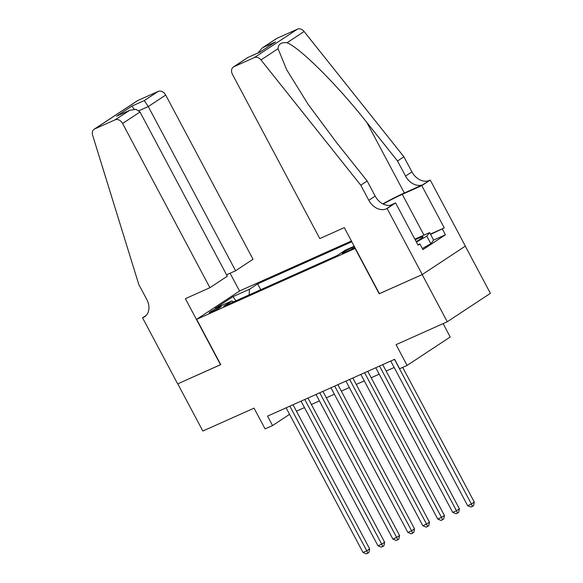 <?xml version="1.0" encoding="UTF-8"?>
<svg xmlns="http://www.w3.org/2000/svg" width="583" height="583" viewBox="0 0 583 583"><rect width="100%" height="100%" fill="white"/><g stroke="black" fill="none" stroke-linecap="round" stroke-linejoin="round"><path stroke-width="0.87" d="M211.52 312.058A6.865 0.554 -28 0 0 218.027 308.691A6.865 0.554 -28 0 0 221.307 306.381A6.865 0.554 -28 0 0 218.975 307.146A6.865 0.554 -28 0 0 212.467 310.513A6.865 0.554 -28 0 0 209.188 312.823A6.865 0.554 -28 0 0 211.52 312.058M351.403 240.99L239.759 290.895L196.646 319.331L355.317 248.351M465.3 246.157L490.383 293.336L447.27 321.765L396.068 344.655L407.109 365.417L450.222 336.989L443.116 323.623M196.646 319.331L220.731 364.63L177.757 383.84L202.848 431.034L254.05 408.144L265.083 428.906L272.56 425.561L289.569 414.345M379.402 293.657L422.179 274.578L447.27 321.765M407.109 365.417L399.632 368.755L394.618 359.317L267.546 416.124L272.56 425.561M354.398 246.631L351.76 247.811A6.646 0.532 -28 0 0 345.457 251.069A6.646 0.532 -28 0 0 342.279 253.314A6.646 0.532 -28 0 0 344.538 252.57L347.825 251.105A6.646 0.532 -28 0 0 354.828 247.425M233.572 301.856L231.772 300.93L223.617 306.308L337.229 255.514L345.391 250.136L354.18 246.208M231.772 300.93L215.324 308.283L233.04 296.601L249.48 289.248L257.642 283.87L351.819 241.77M379.198 293.788L355.113 248.489M296.441 411.175L304.479 407.583M311.395 404.493L319.426 400.9M326.342 397.81L334.38 394.217M341.295 391.127L349.326 387.535M356.242 384.445L364.273 380.852M371.189 377.762L379.227 374.169M386.143 371.079L394.174 367.487M260.747 289.707L257.642 283.87M249.48 289.248L249.138 294.896M233.04 296.601L235.875 300.828M394.487 359.376L471.399 504.025L467.661 505.694L390.748 361.045M402.685 367.392L474.314 502.101L471.399 504.025L472.456 506.401L470.962 507.072L467.661 505.694M474.314 502.101L473.622 505.636L472.456 506.401M416.153 241.61A13.941 1.122 -28 0 0 422.915 237.033A13.941 1.122 -28 0 0 422.07 236.88A13.941 1.122 -28 0 0 415.191 239.802M414.863 239.183L429.613 232.588L433.628 240.138L430.808 243.716L422.347 248.526M429.613 232.588L426.792 236.166L416.4 242.076M430.808 243.716L426.792 236.166M319.783 238.585L232.464 74.369A6.435 4.883 -123.4 0 1 233.404 66.994A6.435 4.883 -123.4 0 1 233.936 66.702L254.341 57.579L297.454 29.15A6.435 4.883 56.6 0 1 304.1 31.511L403.895 156.783L411.926 171.883A15.012 11.398 -123.4 0 0 429.416 180.417L430.239 180.052L465.365 246.113L422.252 274.542L379.424 293.686L344.298 227.625L319.783 238.585M403.895 156.783L397.519 160.988L366.918 122.576C337.98 85.657 300.267 47.966 287.055 42.756C281.261 42.136 278.251 44.119 278.04 48.695L286.705 69.778L308.145 104.35L336.566 142.595L367.166 181.007L375.197 196.107A15.012 11.398 -123.4 0 0 392.687 204.64L386.303 208.845L387.127 208.481L422.252 274.542M367.166 181.007L360.79 185.212L368.813 200.312A15.012 11.398 -123.4 0 0 386.303 208.845M366.918 122.576L404.354 192.98L423.039 184.622A15.012 11.398 -123.4 0 1 405.549 176.088L397.519 160.988M277.049 38.274L262.161 48.032L276.517 38.565A6.435 4.883 56.6 0 1 277.049 38.274L297.454 29.15M278.04 48.695L260.987 59.94L360.79 185.212M430.414 234.096L444.275 227.902L430.589 234.417M417.887 244.867L419.92 243.956L422.93 249.619L445.419 234.796L442.41 229.126M419.92 243.956L418.055 245.188L395.573 202.906L387.127 208.481M430.239 180.052L421.793 185.62L402.285 194.343A24.129 1.938 -28 0 0 383.162 204.05M444.275 227.902L421.793 185.62M404.354 192.98A27.933 2.245 -28 0 0 382.827 203.875M390.085 205.362L395.573 202.906M260.987 59.94A6.435 4.883 -123.4 0 0 254.341 57.579M445.419 234.796L433.599 240.079M262.161 48.032L258.029 52.936M263.13 47.456L275.533 41.91L260.178 51.974M275.533 41.91L260.171 51.982M260.273 51.974L247.76 57.528L260.186 51.974M226.561 274.797L235.59 270.76L253.015 259.275L165.696 95.058L148.279 106.551L138.98 110.704M235.59 270.76L148.279 106.551L144.278 100.582L158.204 91.4L137.792 100.524L94.679 128.952A6.435 4.883 -123.4 0 0 94.154 129.244A6.435 4.883 -123.4 0 0 92.617 135.205L138.783 284.453L146.814 299.553A15.012 11.398 56.6 0 1 144.613 316.766A15.012 11.398 56.6 0 1 143.374 317.444L142.551 317.815L177.677 383.876L220.717 364.594M220.512 364.732L185.379 298.664L209.902 287.703L122.583 123.487A6.435 4.883 -123.4 0 0 115.091 119.828L94.679 128.952M142.551 317.815L146.238 315.381M239.555 291.034L230.081 273.223M209.902 287.703L227.319 276.218L140.007 112.002L122.583 123.487M94.154 129.244L137.26 100.815A6.435 4.883 56.6 0 1 137.792 100.524M158.204 91.4A6.435 4.883 56.6 0 1 165.696 95.058M115.091 119.828L129.871 110.231L135.999 109.334L140.007 112.002M129.011 110.646L117.46 115.777L129.871 110.231M116.607 116.199L131.867 106.128L134.214 109.196M379.54 366.058L456.453 510.708L452.714 512.377L375.802 367.727M382.718 364.637L459.36 508.784L456.453 510.708L457.509 513.084L456.015 513.754L452.714 512.377M459.36 508.784L458.675 512.319L457.509 513.084M364.594 372.741L441.499 517.391L437.76 519.059L360.855 374.41M367.771 371.32L444.414 515.467L441.499 517.391L442.555 519.766L441.061 520.437L437.76 519.059M444.414 515.467L443.721 519.001L442.555 519.766M349.64 379.424L426.552 524.073L422.813 525.742L345.901 381.093M352.817 378.003L429.46 522.149L426.552 524.073L427.609 526.449L426.115 527.119L422.813 525.742M429.46 522.149L428.775 525.684L427.609 526.449M334.693 386.106L411.598 530.756L407.867 532.425L330.955 387.782M337.87 384.685L414.513 528.832L411.598 530.756L412.655 533.132L411.161 533.802L407.867 532.425M414.513 528.832L413.821 532.366L412.655 533.132M319.739 392.789L396.651 537.439L392.913 539.107L316.001 394.465M322.924 391.368L399.566 535.515L396.651 537.439L397.708 539.814L396.214 540.485L392.913 539.107M399.566 535.515L398.874 539.049L397.708 539.814M304.792 399.472L381.705 544.121L377.966 545.79L301.054 401.148M307.97 398.051L384.612 542.197L381.705 544.121L382.761 546.497L381.267 547.167L377.966 545.79M384.612 542.197L383.927 545.732L382.761 546.497M289.846 406.154L366.751 550.804L363.012 552.473L286.107 407.83M293.023 404.733L369.666 548.88L366.751 550.804L367.807 553.18L366.313 553.85L363.012 552.473M369.666 548.88L368.973 552.414L367.807 553.18M352.321 248.854L351.76 247.811M375.197 196.107L368.813 200.312M405.549 176.088L411.926 171.883M247.862 57.52L233.936 66.702M304.1 31.511L287.055 42.756M423.039 184.622L429.416 180.417M423.965 235.117L402.285 194.343M131.867 106.128L144.278 100.582M145.728 315.891L143.374 317.444M247.76 57.528L233.404 66.994"/></g></svg>
